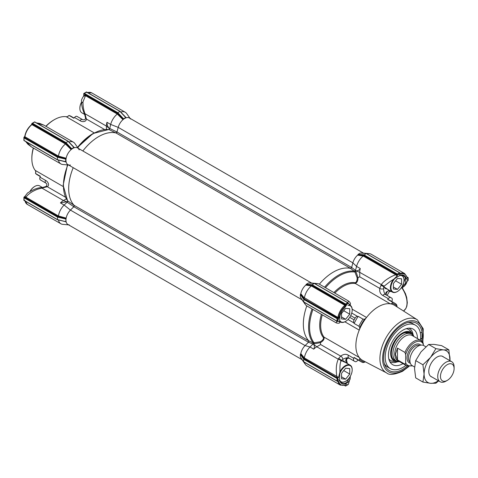 <?xml version="1.0" encoding="UTF-8"?>
<svg xmlns="http://www.w3.org/2000/svg" width="478" height="478" viewBox="0 0 478 478"><rect width="100%" height="100%" fill="white"/><g stroke="black" fill="none" stroke-linecap="round" stroke-linejoin="round"><path stroke-width="0.72" d="M45.996 126.353A31.835 18.379 -60 0 1 54.355 119.667A31.835 18.379 -60 0 1 66.203 116.716A4.822 2.784 120 0 0 68.001 116.273A4.822 2.784 120 0 0 69.071 115.455L73.845 118.209A4.822 2.784 120 0 0 74.508 117.486L79.963 120.635C82.144 122.237 86.243 122.027 86.393 119.01L84.899 113.668L106.427 126.096A12.542 7.242 -60 0 1 106.958 122.284L110.663 124.423L118.209 127.369A9.65 5.569 -60 0 1 122.977 119.661L117.295 114.045A12.542 7.242 120 0 0 110.663 124.423L109.665 128.881L108.709 129.526L109.558 129.042M82.634 119.655L77.46 116.668A36.657 21.163 -60 0 0 76.952 116.393A2.892 1.673 120 0 0 75.548 116.554A2.892 1.673 120 0 0 74.508 117.486M130.076 118.371L126.67 113.555A12.542 7.242 120 0 0 125.266 112.252A12.542 7.242 120 0 0 120.779 112.055M84.558 113.298L84.899 113.668C83.656 109.635 82.969 107.263 82.987 101.868L85.502 95.684L117.301 114.045L117.702 113.429L118.598 114.332L118.126 114.875M109.611 129.084L109.086 128.289C107.64 126.497 106.935 124.501 106.958 122.284M350.607 268.415L115.951 132.938A42.446 24.509 120 0 0 98.695 136.6A42.446 24.509 120 0 0 82.855 150.97A42.446 24.509 -60 0 1 115.915 132.932L116.979 131.982L109.593 128.433M109.791 128.516L109.653 128.851M77.669 147.511L78.362 148.377M78.231 148.305L74.825 143.484A12.542 7.242 120 0 0 73.421 142.187L43.922 125.152L37.033 123.24M73.421 142.187A12.542 7.242 120 0 0 68.94 141.99M24.217 137.067L24.94 136.176L24.916 136.756L58.447 156.115L58.119 156.772L24.067 137.156A0.58 0.335 0 0 0 23.954 137.246L24.067 137.939L57.438 157.208L57.659 156.7L59.344 157.095L59.583 156.414L66.155 158.224L65.874 158.72L58.119 156.772M58.447 156.115L59.583 156.414M65.57 143L71.425 149.106L71.682 148.73L65.898 142.558L65.57 143L31.871 123.539A0.58 0.335 -120 0 0 31.847 123.683L31.434 124.925L31.924 124.615L65.456 143.974L65.862 143.364L66.759 144.26L66.281 144.81L65.456 143.974A12.542 7.242 120 0 0 58.447 156.109M58.465 160.124A12.542 7.242 120 0 0 60.879 163.912A12.542 7.242 120 0 0 62.708 164.474L68.581 165.012M26.278 141.87L31.381 146.877L27.885 144.219L25.722 141.548M68.713 165.089L67.613 164.922M67.607 201.662L60.419 202.905L64.118 205.044A12.542 7.242 120 0 0 58.447 215.972L66.155 218.088A9.65 5.569 -60 0 1 70.445 210.105L64.118 205.044L67.482 201.949L67.559 200.802L74.108 205.337L73.821 206.735A0.962 0.556 120 0 0 74.138 205.361A42.446 24.509 120 0 1 73.206 167.682A42.446 24.509 -60 0 0 74.108 205.337M67.057 202.11L67.452 201.955M58.447 215.978L58.119 216.636L25.543 197.832A0.58 0.335 120 0 0 25.949 197.217L58.447 215.978M69.358 224.947A9.65 5.569 -60 0 1 66.155 221.876L57.438 219.593L65.874 221.696L65.874 218.583L59.344 216.964L59.583 216.277M23.954 200.258L57.438 219.593L57.659 216.57L59.344 216.964L58.119 216.636M60.419 202.905A12.542 7.242 -60 0 1 63.449 200.533L66.311 198.884M66.675 201.74L63.449 200.533L41.927 188.105C38.264 188.995 37.093 189.115 32.623 191.511C29.546 193.309 27.324 195.209 25.949 197.217L24.964 196.315L27.515 192.998C33.34 189.396 38.037 187.597 41.604 187.591A2.892 0.448 -96.4 0 1 41.927 188.105L47.298 186.725A2.892 1.53 -116.1 0 0 46.025 186.492L42.596 187.484A2.892 0.46 83.5 0 1 42.924 187.991M58.465 219.988A12.542 7.242 120 0 0 60.879 223.776A12.542 7.242 120 0 0 62.708 224.337L68.581 224.875M74.03 118.03L71.24 116.417A33.765 19.496 120 0 0 69.071 115.455L68.235 116.017A5.79 3.34 -60 0 1 67.673 116.441M35.713 171.805A5.79 3.34 -60 0 1 35.623 172.504L35.557 173.508A33.765 19.496 -60 0 0 37.475 174.9L40.266 176.513M33.299 147.983A30.873 17.823 120 0 0 31.847 157.871L31.847 158.66A31.835 18.379 -60 0 1 33.454 148.072M54.355 119.667L53.673 120.062A30.873 17.823 120 0 0 45.84 126.264M109.086 128.289L106.427 126.096L106.427 129.401M85.837 95.032L85.502 95.684L83.602 96.174L83.793 95.146L85.837 95.032L117.702 113.429M109.444 129.179A0.58 0.508 78.2 0 0 109.426 128.803L108.93 129.508M77.794 147.684A0.962 0.586 145.2 0 0 77.842 147.648A42.446 24.509 120 0 1 109.068 129.622L115.915 132.932M24.94 136.176L24.916 136.756A12.542 7.242 120 0 1 31.924 124.615A0.58 0.335 120 0 0 32.253 123.963L65.862 143.364M67.565 201.776L67.822 201.065A42.446 24.509 120 0 1 67.822 165.006A0.962 0.586 94.8 0 0 67.828 164.946M67.685 201.214A0.58 0.454 39.5 0 1 67.446 201.25L67.29 201.782A0.58 0.508 161.8 0 0 67.625 201.608M85.299 114.595A2.892 0.46 156.5 0 1 84.696 114.565L85.55 118.03C85.371 119.655 84.361 120.181 82.515 119.602L82.407 119.542A2.892 1.673 120 0 0 81.003 119.709A2.892 1.673 120 0 0 79.963 120.635M31.847 158.66A31.835 18.379 -60 0 0 35.217 170.395A4.822 2.784 -60 0 1 35.725 172.17A4.822 2.784 -60 0 1 35.557 173.508L40.331 176.263A4.822 2.784 120 0 1 40.032 177.201A2.892 1.673 120 0 0 40.307 179.865L45.87 183.08C47.161 183.958 47.214 185.094 46.025 186.492M85.55 118.03A2.892 1.53 -3.9 0 0 86.393 119.01L104.562 129.502M84.863 113.889L85.174 114.302M83.793 95.146L83.728 93.616L117.415 113.065L119.924 111.362L125.965 117.618M31.847 123.856L32.253 123.963M24.742 136.493L24.754 136.475C25.663 131.719 27.939 127.781 31.584 124.627M65.468 197.217L47.298 186.725C49.981 185.094 47.794 181.383 45.488 180.349L40.032 177.201M25.543 197.832L24.503 196.811L23.972 197.121L24.079 197.808L57.438 217.072L65.683 218.996M24.503 196.811L24.964 196.315M84.66 93.192A0.58 0.335 60 0 1 85.072 92.953L83.728 93.616L84.379 93.365L117.743 112.623L123.527 118.801L125.708 117.54L119.924 111.362L86.44 92.033M32.008 123.396L33.723 122.404A0.58 0.335 60 0 1 34.016 122.434L34.613 121.974M34.016 122.434L31.871 123.539L32.528 123.288L65.898 142.558L68.3 141.422L74.126 147.553M57.659 156.7L23.954 137.246L24.067 139.654A0.58 0.335 0 0 1 23.9 139.421L23.9 137.443M23.972 140.407L24.067 139.654M70.445 165.041A9.65 5.569 -60 0 1 69.358 165.083A9.65 5.569 -60 0 1 66.155 162.012L57.438 159.73L57.438 157.208L65.683 159.132L65.874 158.72M57.659 216.57L23.972 197.121L24.067 198.609A0.58 0.335 0 0 1 23.9 198.376L23.912 197.306M24.067 198.137A0.58 0.335 0 0 0 23.9 198.376L23.9 200.354M45.972 183.152L40.803 180.164A36.657 21.163 -60 0 1 40.307 179.865M65.874 221.696L61.429 220.681M66.155 218.088L65.874 218.583M313.162 342.911L308.77 340.814A42.446 24.509 120 0 1 306.81 305.896A42.446 24.509 120 0 0 308.77 340.814L308.483 342.212L305.101 345.582L70.445 210.105L73.821 206.735L70.445 210.105A9.65 5.569 120 0 0 67.954 224.511L301.982 359.629M65.874 161.833L61.429 160.817M24.079 140.466L57.438 159.73L65.683 161.648L65.683 159.132M66.155 158.224A9.65 5.569 -60 0 1 71.138 149.596L66.281 144.81M71.425 149.106L71.138 149.596M71.682 148.73L73.869 147.475L68.079 141.297L34.721 122.033M71.019 144.213L74.413 147.702A9.65 5.569 -60 0 1 78.679 148.939A9.65 5.569 -60 0 1 79.187 149.901M116.979 131.982L118.209 127.369L116.985 131.97A0.962 0.556 120 0 1 115.951 132.938M117.415 113.065L123.27 119.177L122.977 119.661M123.27 119.177L123.527 118.801M122.864 114.278L126.258 117.767A9.65 5.569 -60 0 1 130.524 119.004M408.134 280.58L407.979 280.204L408.134 280.58L407.656 280.634M341.244 360.717L343.682 360.866L345.092 362.24M349.944 376.903L346.675 382.561L344.602 383.458A10.128 5.85 -60 0 1 341.674 383.105A10.128 5.85 -60 0 1 339.906 380.745L339.547 378.821M349.896 304.677L349.46 304.898M398.449 276.188L400.474 275.4A10.128 5.85 -60 0 1 403.569 275.716A10.128 5.85 -60 0 1 405.392 278.238L402.5 285.856M350.744 315.617L355.106 318.133A2.892 1.673 -60 0 1 356.51 316.675A2.892 1.673 -60 0 1 357.55 316.4L351.742 313.054M322.286 314.829A31.835 18.379 120 0 0 320.672 325.41A31.835 18.379 120 0 0 324.042 337.145L323.588 337.785A32.373 18.69 -60 0 1 319.686 325.279A32.373 18.69 -60 0 1 321.383 314.309M346.257 362.91L341.328 360.591L340.653 362.001L341.101 360.382L342.881 359.384C344.823 358.106 346.741 357.604 348.641 357.879L354.096 361.027A36.657 21.163 120 0 0 354.592 361.332A36.657 21.163 120 0 0 355.106 361.607A2.892 1.673 -60 0 0 357.55 360.52A4.822 2.784 -60 0 1 358.028 359.97M408.923 366.477L402.542 371.281C394.446 374.764 389.152 375.314 386.66 372.942A30.688 17.716 -60 0 1 381.474 348.486A30.688 17.716 -60 0 1 401.622 321.096A30.688 17.716 -60 0 1 417.342 319.8L394.685 305.4A31.835 18.379 120 0 0 390.227 303.793A31.835 18.379 120 0 0 378.379 306.739A31.835 18.379 120 0 0 366.53 317.47A31.835 18.379 120 0 0 359.241 330.107A31.835 18.379 120 0 0 359.241 357.466A4.822 2.784 -60 0 1 359.749 359.438L358.894 360.185A33.765 19.496 120 0 0 360.818 361.583A33.765 19.496 120 0 0 362.987 362.545L364.571 362.222A4.822 2.784 -60 0 1 364.738 362.121A4.822 2.784 -60 0 1 365.365 361.828M324.042 337.145L359.241 357.466A31.835 18.379 120 0 0 362.862 360.526L386.66 372.942M384.336 363.633A25.083 14.483 120 0 0 387.67 367.062L390.395 368.634A25.083 14.483 -60 0 1 385.734 351.868A25.083 14.483 -60 0 1 398.21 329.904A25.083 14.483 -60 0 1 415.478 325.189A25.083 14.483 -60 0 1 420.419 340.294M420.58 338.8L422.008 339.022L422.008 332.718L420.246 332.449M415.478 325.189L412.753 323.618A25.083 14.483 120 0 0 408.116 322.441M421.745 341.125A27.312 15.768 120 0 0 409.831 322.1A27.312 15.768 120 0 0 402.936 324.616A27.312 15.768 120 0 0 384.898 365.288A27.312 15.768 120 0 0 402.936 369.213A27.312 15.768 120 0 0 407.328 366.094M391.554 291.526L389.427 291.461L387.072 295.422M333.925 292.584A32.373 18.69 -60 0 1 355.363 282.761C356.618 281.901 357.209 280.257 357.138 277.814L354.682 271.414M362.378 255.897L357.64 255.144A9.65 5.569 120 0 0 352.872 262.852L351.641 267.465L350.577 268.409A42.446 24.509 120 0 0 333.357 272.084A42.446 24.509 120 0 0 319.352 284.171A42.446 24.509 120 0 1 333.357 272.084A42.446 24.509 120 0 1 350.577 268.409L354.21 271.151L355.501 270.405L356.57 266.395L360.275 268.534A12.542 7.242 120 0 0 359.737 272.346L359.737 276.828L379.771 288.395L381.265 284.774C382.926 281.638 389.809 276.762 395.706 274.784L363.208 256.017L362.378 255.897A0.58 0.43 98.5 0 0 362.569 255.186L363.465 255.318L363.208 256.017M337.044 318.635L337.701 318.384L304.002 298.929L303.673 301.887L300.339 297.131L300.339 294.609L303.673 299.365L337.044 318.635L337.032 321.15L304.002 302.078M344.722 385.453L345.498 385.901M304.002 358.793L337.862 378.164L337.862 379.305A0.58 0.335 0 0 1 337.044 379.305L337.032 378.492L303.673 359.235L304.002 358.793L303.315 357.819A0.58 0.43 141.5 0 0 303.835 357.293L304.355 357.95L338.579 377.381L338.221 377.937L336.452 377.333L303.883 358.524L300.537 354.067L300.339 354.473L303.673 359.235L303.673 361.75L304.002 361.942M337.044 379.305L337.044 381.02L337.701 381.402L303.673 361.75L300.339 356.994L300.339 354.473M407.262 277.455L407.985 277.676M345.612 304.677L345.498 303.984L312.128 284.715L311.913 285.223L345.612 304.677L345.23 306.093L344.895 305.311L311.363 285.952L311.62 285.252L345.636 305.018M350.249 376.401L350.219 378.128C349.484 381.181 347.673 383.123 344.787 383.942C342.373 384.378 340.748 383.44 339.918 381.127L337.862 379.305L337.701 381.402M345.612 385.967L347.392 384.808A0.58 0.335 60 0 1 347.273 385.077L345.564 386.063L344.572 385.495M304.002 298.929L303.315 297.955A0.58 0.43 141.5 0 0 303.835 297.43L337.886 317.452L338.729 317.344L337.701 318.384M338.006 318.234L303.883 298.66L304.355 298.087A12.542 7.242 -60 0 1 311.357 285.952L305.8 285.073L306.087 284.589L310.73 285.121A0.58 0.43 -81.5 0 1 310.533 285.826M337.862 381.336L338.729 381.307C339.625 384.76 341.788 386.015 345.23 385.059L344.895 385.274L345.23 385.059L345.636 385.824M345.636 385.656L344.949 385.388M400.188 273.171L399.53 272.789L400.211 273.512M314.644 283.645L314.315 283.46L314.644 283.645L314.315 283.46L312.128 284.715L306.344 284.213L306.087 284.589M348.331 303.094L347.392 303.835A0.58 0.335 60 0 0 346.986 303.124L347.673 302.717L348.331 303.094L314.315 283.46L308.531 282.952L306.344 284.213M337.862 318.318L337.862 320.35A0.58 0.335 180 0 1 337.044 320.35M340.013 321.724L339.906 322.435L339.697 321.61L339.936 316.107C340.808 312.857 342.385 310.085 344.674 307.796L347.392 303.835L345.636 304.85M400.211 273.344L397.463 274.928L363.758 255.288L366.16 253.525L366.489 253.716M337.683 378.241L337.032 378.492M337.683 321.527L337.032 321.15L337.862 321.449L337.862 320.35L339.936 316.107M347.673 384.641L348.331 384.384L350.219 378.128M344.602 383.458L344.787 383.942L347.392 384.808L348.348 384.222M345.23 306.093C341.794 309.111 339.631 312.863 338.729 317.344M407.764 280.64L407.011 281.632A0.962 0.502 -165.5 0 1 406.664 281.901L407.985 279.863A0.58 0.335 0 0 0 408.158 279.624L408.158 277.652M407.842 277.915L407.119 277.861L407.142 277.467M407.119 277.861C406.216 274.42 404.053 273.171 400.618 274.109L400.134 273.422M391.793 301.487A4.822 2.784 -60 0 1 392.026 300.799A2.892 1.673 -60 0 0 391.751 298.141A36.657 21.163 120 0 0 391.255 297.836L385.794 294.687A36.657 21.163 120 0 0 385.286 294.406C384.091 292.847 383.565 290.935 383.709 288.664L383.685 286.627L384.133 286.167L390.347 281.357L399.07 275.878L400.905 275.167A61.339 35.414 120 0 0 398.455 274.36A0.58 0.335 -120 0 0 398.043 273.649L397.338 274.049L363.973 254.786L358.189 254.284L357.64 255.144A9.65 5.569 120 0 0 352.872 262.852L351.647 267.447A0.962 0.556 -60 0 1 351.444 267.895M400.474 275.4L400.905 275.167C403.51 274.623 405.225 275.615 406.061 278.142L405.41 283.382L401.843 287.021M338.221 377.937L337.862 378.164M340.916 360.968A2.892 2.318 -161.5 0 0 338.287 359.211C336.219 363.722 335.741 369.56 336.859 376.718A0.58 0.335 -60 0 1 336.452 377.333M338.579 377.381L339.9 372.111L339.553 379.012L339.906 380.745M339.9 372.111L339.924 368.819C339.894 365.855 340.133 363.585 340.653 362.001M339.81 321.604L339.864 322.196L339.709 321.67M337.862 321.449L338.579 321.24L339.84 322.094M308.483 342.212L312.833 344.046L313.186 343.7L313.532 344.262C314.596 345.773 314.655 347.404 313.729 349.149A12.542 7.242 -60 0 1 316.765 346.783L320.642 344.542L320.2 341.8C322.345 340.641 323.475 339.308 323.588 337.785M312.833 344.046L313.329 342.899L320.2 341.8M337.904 381.313A12.542 7.242 -60 0 0 340.324 385.107L306.786 365.748A12.542 7.242 -60 0 1 305.388 364.451A12.542 7.242 -60 0 1 304.456 362.336M367.056 253.914A12.542 7.242 -60 0 1 369.351 253.663A12.542 7.242 -60 0 1 371.173 254.23L404.705 273.589A12.542 7.242 -60 0 0 400.211 273.392M406.664 281.901C405.852 284.619 404.012 286.645 401.132 287.977M348.331 303.745L348.348 303.285M350.231 304.564L348.331 303.709M350.153 304.635L349.663 305.012M397.445 274.736L397.338 274.049M354.592 361.332L349.137 358.183A36.657 21.163 120 0 1 348.641 357.879A2.892 1.673 -60 0 1 348.366 355.214C346.018 353.786 343.455 354.084 340.677 356.11L338.484 358.631A2.892 2.318 18.9 0 1 341.101 360.382A42.996 24.826 120 0 0 341.328 360.591M312.965 344.082L310.025 347.016A12.542 7.242 120 0 0 304.355 357.95L303.883 358.524M304.456 302.472A12.542 7.242 120 0 0 305.388 304.582A12.542 7.242 120 0 0 306.786 305.884L336.291 322.913L336.727 321.102M312.05 308.919A42.446 24.509 120 0 0 308.585 327.095A42.446 24.509 120 0 0 312.965 342.595L313.329 342.899M347.482 302.478L348.826 301.188C350.296 302.622 350.768 303.757 350.255 304.582M360.275 268.534C359.223 270.213 357.783 270.972 355.943 270.811L359.737 272.346L384.133 286.167L383.804 286.746L388.662 289.943M363.465 255.318L396.041 274.127L397.445 275.352L397.463 274.928M397.445 275.352L397.146 275.943L395.706 274.784L396.041 274.127M393.49 279.499L397.146 275.943M387.192 289.094L385.298 288.557L383.906 286.531M320.642 344.542L340.677 356.11A2.892 1.804 55.8 0 1 342.881 359.384M324.048 337.319C324.431 339.231 323.242 340.999 320.469 342.624L314.399 343.831L314.255 342.989A41.915 24.199 120 0 1 309.571 327.233A41.915 24.199 120 0 1 312.941 309.433M314.399 343.831L313.186 343.7M355.106 318.133A36.657 21.163 120 0 0 354.096 319.878L349.741 317.356M349.645 358.458C346.843 357.711 345.564 358.584 345.797 361.069A2.892 1.53 -3.9 0 0 346.508 359.976L347.363 363.435M345.797 361.069L346.687 363.161M358.894 360.185L354.12 357.43A33.765 19.496 120 0 0 356.038 358.823L360.818 361.583M354.12 357.43A4.822 2.784 -60 0 1 353.822 358.363L348.366 355.214M354.096 361.027A2.892 1.673 -60 0 1 353.822 358.363M348.014 319.501L353.822 322.859A4.822 2.784 -60 0 1 354.12 323.451L358.894 326.205L359.749 327.55A32.803 18.935 -60 0 1 364.571 319.19L362.987 319.125A33.765 19.496 120 0 0 358.894 326.205M362.987 319.125L358.207 316.364A33.765 19.496 120 0 0 354.12 323.451M358.207 316.364A4.822 2.784 -60 0 1 357.55 316.4M353.822 322.859A2.892 1.673 -60 0 1 354.096 319.878M348.826 301.194L319.328 284.159A12.542 7.242 120 0 0 317.506 283.591A12.542 7.242 120 0 0 315.211 283.842M383.828 286.669A42.996 24.826 -60 0 0 383.685 286.627L380.864 285.235M363.202 256.023A12.542 7.242 120 0 0 356.57 266.395L352.872 262.852L118.209 127.369A9.65 5.569 120 0 1 124.621 118.484A9.65 5.569 120 0 1 129.442 118.006L363.471 253.125M383.709 288.664A2.892 1.804 -175.8 0 1 379.771 288.395C379.335 291.67 380.357 294.036 382.842 295.5L388.297 298.648A2.892 1.673 -60 0 1 390.741 297.555L385.286 294.406A2.892 1.673 120 0 0 382.842 295.5M391.255 297.836A36.657 21.163 120 0 0 390.741 297.555M388.297 298.648A4.822 2.784 -60 0 1 387.64 299.377L392.414 302.132L392.187 303.243A32.803 18.935 -60 0 1 397.015 306.034L396.501 304.492A33.765 19.496 120 0 0 394.583 303.1A33.765 19.496 120 0 0 392.414 302.132M394.583 303.1L389.803 300.339A33.765 19.496 120 0 0 387.64 299.377M344.877 321.814L359.241 330.107A4.822 2.784 120 0 0 359.749 327.55M364.571 362.222A32.803 18.935 -60 0 1 359.749 359.438M364.571 319.19A4.822 2.784 120 0 0 366.53 317.47L352.166 309.182M355.363 282.761L355.184 283.388C357.03 282.767 357.968 280.849 357.992 277.634L359.737 276.828M392.187 303.243A4.822 2.784 120 0 1 390.227 303.793L355.184 283.388M397.069 306.912A4.822 2.784 -60 0 1 397.015 306.034M386.206 294.717L385.955 294.048L387.455 291.353C385.597 292.118 385.31 293.39 386.6 295.183M389.319 290.325L388.763 290.403M389.427 291.461L388.638 290.666L388.973 290.307L387.455 291.353M388.638 290.666L389.779 290.588M422.008 339.022L420.628 338.221M357.932 254.655L363.758 255.288M317.506 283.591L310.855 282.982A9.65 5.569 120 0 0 309.81 283.018A9.65 5.569 120 0 1 311.775 283.191M303.883 298.66L300.537 294.203L300.817 293.707A9.65 5.569 120 0 1 305.8 285.073A9.65 5.569 120 0 0 300.817 293.707L303.835 297.43M300.537 294.203L300.339 294.609M302.174 299.82A9.65 5.569 120 0 1 301.044 298.206A9.65 5.569 120 0 0 301.534 299.132L305.388 304.582M308.734 341.872A0.962 0.556 -60 0 1 308.471 342.224L305.101 345.582A9.65 5.569 120 0 0 300.817 353.571L303.835 357.293M300.537 354.067L300.817 353.571A9.65 5.569 120 0 1 305.101 345.582L310.025 347.016L313.729 349.149M302.174 359.689A9.65 5.569 120 0 1 301.044 358.076A9.65 5.569 120 0 0 301.534 358.996L305.388 364.451M369.351 253.663L362.7 253.053A9.65 5.569 120 0 0 361.655 253.089A9.65 5.569 120 0 1 363.615 253.256M398.043 273.649L399.53 272.789L366.16 253.525L360.37 253.023L358.189 254.284M355.943 270.811L355.315 270.859M355.501 270.405L355.279 270.793L355.996 271.779L357.992 277.634L357.138 277.814M325.482 287.714A41.915 24.199 120 0 1 339.213 275.896A41.915 24.199 120 0 1 355.202 272.072L355.996 271.779M397.343 291.538A9.65 5.569 -60 0 1 397.206 291.616A9.65 5.569 -60 0 1 392.384 292.094A9.65 5.569 -60 0 1 391.303 283.215A9.65 5.569 -60 0 1 393.203 279.678M401.753 275.244A9.65 5.569 -60 0 1 402.034 275.388A9.65 5.569 -60 0 1 404.03 279.803A9.65 5.569 -60 0 1 404.03 279.965M400.295 275.447A9.261 5.348 -60 0 1 404.03 280.12A9.261 5.348 -60 0 1 403.151 284.404A9.261 5.348 -60 0 1 397.481 291.461A9.261 5.348 -60 0 1 391.811 290.953A9.261 5.348 -60 0 1 391.811 283.394A9.261 5.348 -60 0 1 394.714 278.638M401.574 282.145A5.838 3.37 120 0 0 401.574 280.921L401.574 278.805L399.984 278.662A5.838 3.37 120 0 0 399.07 278.584L397.481 278.441L395.892 280.419A5.838 3.37 120 0 0 394.977 281.56L393.388 283.532L393.388 285.647A5.838 3.37 120 0 0 393.352 286.28A5.838 3.37 120 0 0 393.388 286.872L393.388 288.987L394.977 289.13A5.838 3.37 120 0 0 395.892 289.214L397.481 289.357L399.07 287.38A5.838 3.37 120 0 0 399.984 286.238L401.574 284.261L401.574 280.921M399.984 278.662L399.07 278.584M401.574 284.261L395.557 280.789M399.07 287.38L399.984 286.238M397.481 289.357L393.388 286.991M394.977 289.13L395.892 289.214M393.388 285.647L393.388 286.872M81.463 102.423A9.65 5.569 120 0 0 80.782 103.935A9.65 5.569 120 0 0 79.868 108.404A9.65 5.569 120 0 0 81.869 112.82L84.63 114.415M81.457 102.238A9.261 5.348 120 0 0 80.746 103.804A9.261 5.348 120 0 0 79.868 108.088A9.261 5.348 120 0 0 79.874 108.243M399.333 361.541A16.652 9.614 -60 0 1 396.178 361.762A16.652 9.614 -60 0 1 391.022 349.92A16.652 9.614 -60 0 1 400.594 334.271A16.652 9.614 -60 0 1 412.418 333.632A16.652 9.614 -60 0 1 413.805 336.476M402.984 363.65A20.53 11.854 -60 0 1 390.914 363.25A20.53 11.854 -60 0 1 388.859 350.971A20.53 11.854 -60 0 1 411.074 328.332A20.53 11.854 -60 0 1 417.455 338.585M405.947 365.359A25.083 14.483 -60 0 1 390.395 368.634M425.886 346.795L423.837 345.612A11.574 6.686 120 0 0 414.916 348.713A11.574 6.686 120 0 0 409.867 360.364A11.574 6.686 120 0 0 412.263 365.664L414.575 367.002M454.1 368.574A9.65 5.569 120 0 0 447.277 364.636A9.65 5.569 120 0 0 440.459 376.449A9.65 5.569 120 0 0 447.277 380.386A9.65 5.569 120 0 0 454.1 368.574L454.1 366.996A11.574 6.686 -60 0 0 451.704 361.697L442.084 356.146M447.277 380.386L445.914 381.175A11.574 6.686 -60 0 1 440.124 381.749A11.574 6.686 -60 0 1 437.729 376.449A11.574 6.686 -60 0 1 442.783 364.798A11.574 6.686 -60 0 1 451.704 361.697M423.4 345.397L423.4 344.393A13.504 7.797 120 0 0 414.534 342.583A13.504 7.797 120 0 0 405.667 354.634L404.986 352.441A14.471 8.353 -60 0 1 421.088 340.683L412.221 335.562A14.471 8.353 120 0 0 401.072 339.44A14.471 8.353 120 0 0 394.75 354.001A14.471 8.353 120 0 0 397.75 360.627L406.617 365.748A14.471 8.353 -60 0 1 404.986 364.23L405.667 362.82A13.504 7.797 120 0 0 412.227 365.64M399.255 361.493A15.433 8.909 -60 0 1 396.083 360.776A15.433 8.909 -60 0 1 392.886 353.714A15.433 8.909 -60 0 1 399.626 338.179A15.433 8.909 -60 0 1 411.522 334.044A15.433 8.909 -60 0 1 413.727 336.428M404.986 352.441L397.481 348.109L395.33 354.335L397.481 359.898L404.986 364.23M405.667 354.634L405.667 362.82M423.4 344.393L422.964 342.439L421.088 340.683M397.481 348.109L397.481 359.898M449.941 360.681A18.331 10.582 120 0 0 450.007 359.121A18.331 10.582 120 0 0 443.524 349.902L448.848 349.812L441.612 345.636L433.976 344.387L428.652 344.477L421.016 351.874L415.693 360.603L414.534 368.574L415.693 377.883L422.928 382.059L424.088 374.089A18.331 10.582 120 0 0 430.564 383.308A18.331 10.582 120 0 0 437.047 381.569A18.331 10.582 120 0 0 438.362 380.733M438.655 380.9L435.888 383.219L430.564 383.308L422.928 382.059M432.004 377.064A11.675 6.74 -60 0 1 428.79 371.37A11.675 6.74 -60 0 1 437.047 357.072A11.675 6.74 -60 0 1 443.584 357.012M443.524 349.902A18.331 10.582 120 0 0 430.564 357.383A18.331 10.582 120 0 0 424.088 374.089L422.928 364.78L430.564 357.383L435.888 348.653L443.524 349.902M448.848 349.812L449.965 360.693M428.652 344.477L435.888 348.653M415.693 360.603L422.928 364.78M349.06 304.916A9.65 5.569 -60 0 1 350.189 305.317A9.65 5.569 -60 0 1 352.184 309.732A9.65 5.569 -60 0 1 352.184 309.893M347.96 305.418A9.261 5.348 -60 0 1 352.184 310.049A9.261 5.348 -60 0 1 351.306 314.339A9.261 5.348 -60 0 1 345.636 321.389A9.261 5.348 -60 0 1 339.541 320.117M349.729 312.08A5.838 3.37 120 0 0 349.729 310.855L349.729 308.74L348.145 308.597A5.838 3.37 120 0 0 347.225 308.513L345.636 308.37L344.046 310.347A5.838 3.37 120 0 0 343.132 311.489L341.543 313.466L341.543 315.582A5.838 3.37 120 0 0 341.513 316.215A5.838 3.37 120 0 0 341.543 316.806L341.543 318.922L343.132 319.065A5.838 3.37 120 0 0 344.046 319.143L345.636 319.286L347.225 317.314A5.838 3.37 120 0 0 348.145 316.173L349.729 314.195L349.729 310.855M345.504 321.467A9.65 5.569 -60 0 1 345.367 321.551A9.65 5.569 -60 0 1 340.539 322.029A9.65 5.569 -60 0 1 339.643 321.264M348.145 308.597L347.225 308.513M349.729 314.195L343.718 310.724M347.225 317.314L348.145 316.173M345.636 319.286L341.543 316.926M343.132 319.065L344.046 319.143M341.543 315.582L341.543 316.806M339.9 371.974A9.65 5.569 -60 0 1 350.189 365.18A9.65 5.569 -60 0 1 352.184 369.596A9.65 5.569 -60 0 1 352.184 369.757M339.762 373.736A9.261 5.348 -60 0 1 339.966 373.187A9.261 5.348 -60 0 1 347.333 365.413A9.261 5.348 -60 0 1 352.184 369.912A9.261 5.348 -60 0 1 351.306 374.202A9.261 5.348 -60 0 1 345.636 381.259A9.261 5.348 -60 0 1 339.852 380.578M349.729 371.944A5.838 3.37 120 0 0 349.729 370.719L349.729 368.604L348.145 368.46A5.838 3.37 120 0 0 347.225 368.377L345.636 368.239L344.046 370.211A5.838 3.37 120 0 0 343.132 371.352L341.543 373.33L341.543 375.445A5.838 3.37 120 0 0 341.513 376.078A5.838 3.37 120 0 0 341.543 376.67L341.543 378.785L343.132 378.929A5.838 3.37 120 0 0 344.046 379.012L345.636 379.15L347.225 377.178A5.838 3.37 120 0 0 348.145 376.037L349.729 374.059L349.729 370.719M345.504 381.33A9.65 5.569 -60 0 1 345.367 381.414A9.65 5.569 -60 0 1 340.539 381.892A9.65 5.569 -60 0 1 340.366 381.785M348.145 368.46L347.225 368.377M349.729 374.059L343.718 370.587M347.225 377.178L348.145 376.037M345.636 379.15L341.543 376.789M343.132 378.929L344.046 379.012M341.543 375.445L341.543 376.67M42.428 187.501L39.674 185.906A9.65 5.569 120 0 0 34.846 186.384A9.65 5.569 120 0 0 30.174 191.224M34.709 186.468A9.261 5.348 120 0 0 34.577 186.54A9.261 5.348 120 0 0 30.012 191.32M311.626 283.054L77.597 147.941A9.65 5.569 120 0 0 72.776 148.419A9.65 5.569 120 0 0 66.472 156.921A9.65 5.569 120 0 0 67.954 164.647L301.982 299.766M94.172 132.866L66.203 116.716M76.952 116.393L82.407 119.542A36.657 21.163 -60 0 1 82.58 119.631M125.266 112.252L91.734 92.893A12.542 7.242 120 0 0 87.617 92.583M92.846 133.661A41.915 24.199 120 0 0 77.573 147.373M25.017 201.005A12.542 7.242 120 0 0 27.348 204.411L24.754 200.36M82.987 101.868L81.565 103.266M83.871 95.702C80.31 100.995 81.852 100.733 81.511 103.075L81.875 105.68C82.288 107.156 81.744 107.006 84.295 113.656L84.696 114.565M24.515 137.371A0.58 0.335 120 0 0 24.916 136.756M35.217 170.395L63.186 186.54M86.554 92.099L85.072 92.953M45.924 183.116A36.657 21.163 -60 0 1 45.763 183.014A2.892 1.673 120 0 1 45.488 180.349M24.067 200.324L24.067 198.609M67.225 202.242L73.821 206.735L308.471 342.224M351.671 313.275A2.892 1.673 -60 0 1 352.095 313.251M408.379 366.399A28.758 16.605 -60 0 1 402.936 370.396A28.758 16.605 -60 0 1 382.603 358.655A28.758 16.605 -60 0 1 402.936 323.433A28.758 16.605 -60 0 1 422.534 341.884M355.035 283.472A31.835 18.379 120 0 0 343.186 286.424A31.835 18.379 120 0 0 334.827 293.104M402.213 287.66L405.452 293.635L406.694 297.501L407.31 302.688L406.85 306.141L405.864 308.525L403.522 311.017A18.331 10.582 -120 0 0 401.855 287.846M354.3 271.163A42.446 24.509 120 0 0 338.597 275.107A42.446 24.509 120 0 0 324.592 287.2M408.098 277.742L407.208 277.228M340.324 385.107L345.134 385.322A0.58 0.335 -60 0 1 345.23 385.549M346.986 303.124L345.498 303.984M345.23 304.653A0.58 0.335 -60 0 1 344.895 305.311A12.542 7.242 -60 0 0 337.886 317.452A0.58 0.335 -60 0 1 337.486 318.061M405.392 278.238L406.061 278.142L407.985 279.863L407.985 277.832M338.484 358.631L338.287 359.211L316.765 346.783L313.532 344.262M348.175 319.334A2.892 1.673 120 0 0 348.366 319.71M355.405 270.315L351.641 267.465M396.531 361.01A15.822 9.136 -60 0 1 392.151 347.53A15.822 9.136 -60 0 1 405.165 332.527A15.822 9.136 -60 0 1 411.94 334.313M406.216 328.691A17.919 10.343 -60 0 1 410.327 331.009L412.418 333.632M397.349 361.828A19.275 11.125 -60 0 1 396.316 362.181A19.275 11.125 -60 0 1 389.761 361.559M409.031 328.183A19.275 11.125 -60 0 1 413.064 334.612M396.178 361.762L392.862 361.266A17.919 10.343 -60 0 1 388.799 358.864M419.636 345.451A9.65 5.569 120 0 0 412.353 348.504A9.65 5.569 120 0 0 408.397 357.938A9.65 5.569 120 0 0 410.022 362.103M410.321 363.208A10.612 6.124 -60 0 1 407.029 357.938A10.612 6.124 -60 0 1 412.329 346.598A10.612 6.124 -60 0 1 420.742 345.158M351.647 267.447L116.985 131.97M308.794 340.838L74.138 205.361M77.561 147.361L93.019 133.499L108.715 129.526M60.879 163.912L31.387 146.877M67.434 164.91L63.162 185.225L67.565 200.802M60.879 223.776L27.348 204.411M91.734 92.893L86.924 92.678M36.477 122.918L39.668 123.402L43.922 125.152M82.515 119.602L82.921 119.823M42.596 187.484L41.604 187.591M83.865 93.473L86.494 91.937M120.103 111.338L86.518 91.943M33.723 122.404L34.667 121.872M74.084 147.481L68.276 141.285L34.685 121.884M23.9 139.421L23.912 140.496M23.93 140.514L57.503 159.897M46.258 183.319L45.87 183.08M23.906 200.366L57.503 219.761M57.527 219.766L65.797 221.696M65.797 161.833L57.527 159.903M125.929 117.552L120.121 111.35M303.769 361.942L337.366 381.336M407.172 277.073L408.152 277.64M399.907 272.878L366.369 253.513M303.769 302.072L337.349 321.461M348.193 384.527L347.273 385.077M408.146 280.502L408.158 279.624M348.05 302.807L314.524 283.448M407.25 277.646L404.705 273.589M339.936 322.453C339.476 323.313 338.263 323.469 336.285 322.913M350.332 376.252L350.123 379.251M401.365 288.073C404.328 286.698 406.204 284.547 407.011 281.632M349.538 358.398C348.133 357.717 347.124 358.243 346.508 359.976M422.875 342.314L423.233 328.804L417.342 319.8M385.961 294.066L386.66 295.231M308.657 282.916L314.446 283.424M303.709 302.024L300.375 297.256M303.709 361.888L300.375 357.12M360.502 252.987L366.291 253.489M404.03 280.12L404.03 279.803M392.384 292.094L384.103 287.314M79.868 108.088L79.868 108.404M394.458 359.838C386.672 356.636 394.762 334.863 404.997 332.742L409.891 333.106M440.124 381.749L430.511 376.198M394.159 359.665L396.083 360.776M409.598 332.933L411.522 334.044M406.617 365.748L412.651 365.891M350.189 305.317L349.328 304.821M352.184 310.049L352.184 309.732M340.539 322.029L339.685 321.533M350.189 365.18L342.015 360.46M352.184 369.912L352.184 369.596"/></g></svg>
